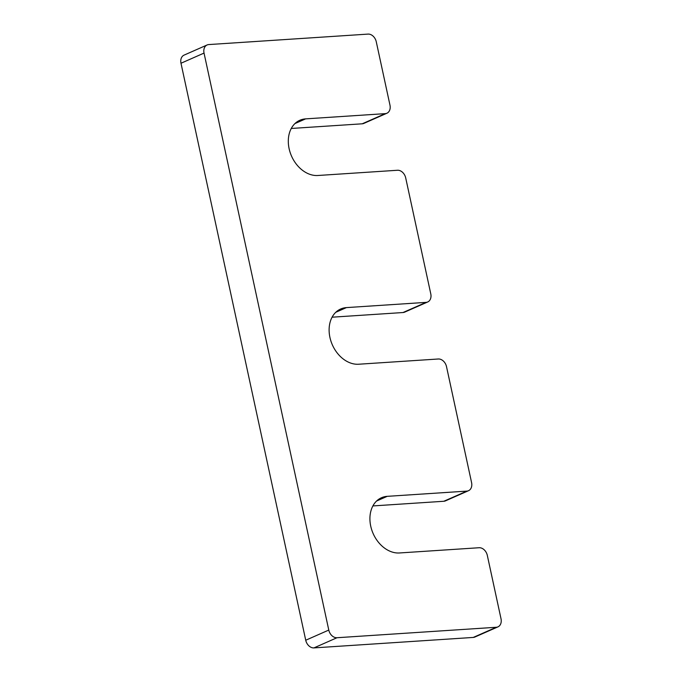 <?xml version="1.0" encoding="UTF-8"?>
<svg xmlns="http://www.w3.org/2000/svg" width="682" height="682" viewBox="0 0 682 682"><rect width="100%" height="100%" fill="white"/><g stroke="black" fill="none" stroke-linecap="round" stroke-linejoin="round"><path stroke-width="1.02" d="M468.508 490.708A8.406 6.309 66.2 0 1 466.872 491.108L387.214 496.343A29.42 22.063 66.2 0 0 381.468 497.741A29.42 22.063 66.2 0 0 371.741 529.888A29.42 22.063 66.2 0 0 399.456 552.966L479.114 547.731A8.406 6.309 66.2 0 1 487.315 555.395L501.014 618.753A8.406 6.309 66.2 0 1 497.954 626.869A8.406 6.309 66.2 0 1 496.308 627.269L336.993 637.73A8.406 6.309 66.2 0 1 328.784 630.066L204.037 53.085A8.406 6.309 66.2 0 1 207.106 44.969A8.406 6.309 66.2 0 1 208.743 44.569L368.058 34.1A8.406 6.309 66.2 0 1 376.268 41.764L389.968 105.122A8.406 6.309 66.2 0 1 386.899 113.238A8.406 6.309 66.2 0 1 385.262 113.638L305.604 118.873A29.42 22.063 66.2 0 0 299.85 120.271A29.42 22.063 66.2 0 0 290.131 152.427A29.42 22.063 66.2 0 0 317.846 175.496L397.495 170.261A8.406 6.309 66.2 0 1 405.705 177.925L430.777 293.857A8.406 6.309 66.2 0 1 427.708 301.973A8.406 6.309 66.2 0 1 426.062 302.373L346.405 307.608A29.42 22.063 66.2 0 0 340.659 309.006A29.42 22.063 66.2 0 0 330.94 341.153A29.42 22.063 66.2 0 0 358.647 364.231L438.304 358.996A8.406 6.309 66.2 0 1 446.514 366.66L471.577 482.592A8.406 6.309 66.2 0 1 468.508 490.708L445.457 500.878A8.406 6.309 66.2 0 1 443.812 501.27L372.883 505.933M332.074 317.198L403.011 312.535A8.406 6.309 66.2 0 0 404.648 312.143L427.708 301.973M291.274 128.463L362.202 123.809A8.406 6.309 66.2 0 0 363.847 123.408L386.899 113.238M207.106 44.969L184.046 55.131A8.406 6.309 66.2 0 0 180.986 63.247L305.732 640.236A8.406 6.309 66.2 0 0 313.942 647.9L473.257 637.431A8.406 6.309 66.2 0 0 474.894 637.031L497.954 626.869M346.405 307.608L335.749 312.305M426.062 302.373L403.011 312.535M305.604 118.873L294.948 123.57M385.262 113.638L362.202 123.809M204.037 53.085L180.986 63.247M328.784 630.066L305.732 640.236M336.993 637.73L313.942 647.9M496.308 627.269L473.257 637.431M387.214 496.343L376.558 501.04M466.872 491.108L443.812 501.27"/></g></svg>
